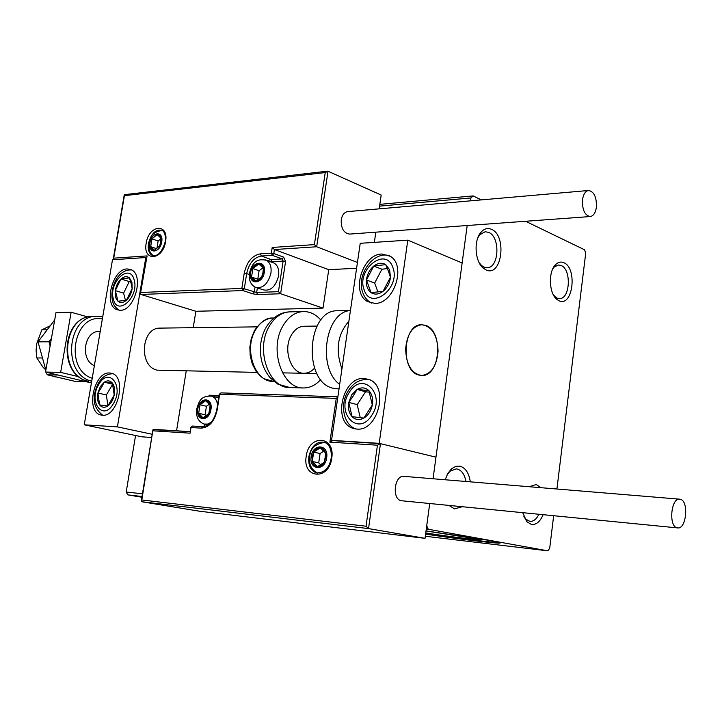 <?xml version="1.0" encoding="UTF-8"?>
<svg xmlns="http://www.w3.org/2000/svg" width="722" height="722" viewBox="0 0 722 722"><rect width="100%" height="100%" fill="white"/><g stroke="black" fill="none" stroke-linecap="round" stroke-linejoin="round"><path stroke-width="1.08" d="M470.302 481.854C469.011 473.181 465.636 467.973 460.167 466.204L455.835 466.331L451.638 468.704L447.848 473.388L445.167 479.769M448.976 505.436L454.526 508.866L462.233 506.736M447.198 474.562L450.041 471.213L456.205 468.885L457.351 469.056C461.809 470.437 464.661 474.58 465.934 481.493M540.94 487.693L536.284 484.543L529.154 486.718M522.71 512.683L526.852 521.699L531.329 524.416C536.184 524.993 540.11 521.753 543.115 514.687M538.91 514.281C536.491 519.181 533.495 521.555 529.912 521.41L525.49 518.974L523.874 516.69M563.846 262.7C561.012 261.463 558.314 262.05 555.769 264.46C548.079 271.255 548.855 293.556 556.96 299.477L559.108 300.794C572.835 307.446 577.645 268.133 563.846 262.7M552.799 268.819L554.243 267.041L558.431 264.992L561.165 265.515C571.607 269.441 570.199 298.962 559.568 298.592L557.113 298.132L553.557 295.19M491.483 229.325C487.783 227.737 484.363 228.612 481.231 231.961C473.497 239.857 474.769 261.59 483.316 268.187L486.114 269.956C501.826 277.492 507.268 235.607 491.483 229.325M477.883 237.664L479.913 234.65L485.184 231.735L488.704 232.376C500.454 236.852 499.2 267.808 487.251 267.709L484.092 267.149L481.7 265.642L479.155 262.691M425.754 532.98C451.322 536.987 485.987 541.112 479.832 539.352L426.025 530.977M425.601 534.118C463.47 539.83 507.647 544.948 499.191 542.511L488.839 540.345L426.025 530.914M425.673 533.558C456.719 538.233 493.803 542.791 499.254 542.529M425.312 536.265L547.772 550.832L549.695 548.305L553.666 515.725M556.924 489.02L585.722 253.142L584.567 249.785L525.562 221.257M141.936 497.016L135.781 495.942L141.981 496.727M142.017 496.501L127.785 494.877L141.891 497.232M189.94 431.657L152.983 429.653L141.819 499.976L366.036 526.221L368.527 528.594L425.032 538.332L429.716 503.541L426.72 525.76L428.263 529.253L547.772 550.832M428.263 529.253L426.287 529.027M132.929 495.626L130.844 495.337L132.929 495.626M135.565 435.501L126.206 491.998L142.451 493.821M481.357 199.895L473.118 195.915L470.906 197.963L470.509 200.851M467.188 225.517L433.056 478.767L462.143 262.97L407.795 240.155L360.233 243.305L331.533 440.348L332.743 440.637M470.906 197.963L379.582 206.131M379.844 204.353L473.118 195.915M127.785 494.877L126.206 491.998M137.965 496.149L141.936 496.98M141.972 496.772L137.956 496.204M160.455 328.113L160.131 328.113C141.079 327.391 138.362 366.523 157.252 370.16L256.888 372.39M127.198 268.936L130.98 269.622C144.49 274.45 134.806 311.038 120.195 310.289L117.009 309.729C103.246 305.316 112.388 268.801 127.198 268.936M102.416 415.213C117.93 417.235 126.991 376.947 111.883 373.364L109.573 372.976C93.878 371.595 85.367 411.811 100.737 414.951L102.416 415.213M117.406 426.892L84.248 424.807L112.488 259.749L145.808 257.537L117.406 426.892L152.225 434.265M325.234 172.576L328.014 171.24L316.678 246.762L314.395 244.614L325.234 172.576L124.419 195.662L113.724 258.16L147.098 255.913L140.42 293.71L140.934 294.468L195.87 311.272L193.216 327.689M186.213 371.054L176.556 430.799M84.248 424.807L141.891 436.819L151.692 437.505M145.808 257.537L146.449 257.754M425.475 325.351C443.868 330.604 440.465 376.767 421.729 375.485L418.643 374.998C400.114 370.729 402.93 323.79 421.612 324.738L425.475 325.351M356.821 429.076L352.868 428.281C332.21 422.108 342.481 376.722 364.078 378.418L369.511 379.637C389.32 386.956 377.895 431.666 356.821 429.076M381.893 254.018C362.3 254.036 350.612 293.096 367.66 301.606L374.826 303.393C393.914 304.197 406.621 265.732 390.349 256.31L381.893 254.018M407.795 240.155L379.194 443.344L331.533 440.348M379.194 443.344L435.971 457.179L380.476 443.66L368.527 528.594L141.783 501.745L199.263 511.176L425.032 538.332M405.638 349.132C406.315 365.034 411.684 373.815 421.729 375.485C431.359 374.068 436.801 365.928 438.064 351.063C437.415 335.035 431.927 326.254 421.612 324.738C412.244 326.281 406.928 334.412 405.638 349.132M141.819 499.976L141.25 501.176L141.783 501.745M366.036 526.221L377.453 445.203L329.873 442.144L336.253 398.382L219.641 394.302L217.196 409.834C214.56 421.341 209.281 427.433 201.348 428.119L190.599 427.541L190.103 433.182L153.163 430.817M377.453 445.203L380.476 443.66M329.873 442.144L332.652 440.628L380.133 443.633M209.57 395.232L208.911 395.755M336.253 398.382L337.824 397.181M140.97 292.473L241.843 288.421L244.235 273.214C246.762 261.942 252.131 255.489 260.344 253.855L271.328 253.151L272.212 247.456L274.423 249.55L273.8 253.53L283.665 257.149L285.587 261.436L280.632 293.746L323.032 308.113L328.736 269.667L274.423 249.55L316.678 246.762L357.444 262.447M328.736 269.667L356.596 268.268M328.014 171.24L381.18 195.048L379.194 208.857M374.357 242.375L375.828 232.168M195.87 311.272L323.032 308.113M124.419 195.662L124.5 194.66L327.418 171.177M113.724 258.16L113.264 259.694M147.098 255.913L140.483 293.358M249.225 274.468L246.671 273.584L244.289 288.791L241.843 288.421L242.827 290.533L252.781 293.827L257.619 294.567L280.632 293.746L278.439 291.67L283.132 261.066L270.795 261.887M263.512 272.239L263.359 268.006C262.564 265.344 261.03 264.017 258.756 264.035L255.561 265.344L252.871 268.575L251.545 277.049C252.321 279.712 253.837 281.057 256.102 281.066L258.864 280.1L260.985 278.132L263.512 272.239M262.979 272.375L263.359 268.006L258.756 264.035L252.871 268.575L251.545 277.049L256.102 281.066L262.032 276.553L262.979 272.375M257.041 287.771L262.961 289.775C270.389 291.498 275.596 286.869 278.584 275.894C279.306 269.721 277.853 265.47 274.225 263.124L272.284 262.429M263.061 267.709L259.09 270.75L257.772 279.197L258.305 279.658M259.09 270.75L252.871 268.575M257.772 279.197L251.545 277.049M210.156 409.509L210.057 405.177C209.326 402.38 207.882 400.89 205.716 400.692L202.647 401.721L200.039 404.753L198.676 413.282C199.389 416.071 200.824 417.587 202.99 417.812L205.201 417.325L207.295 415.728L208.694 413.769L210.156 409.509M209.669 409.545L210.057 405.177L205.716 400.692L200.039 404.753L198.676 413.282L202.99 417.812L208.694 413.769L209.669 409.545M209.308 404.248L206.447 406.287L205.093 414.78L206.131 415.863M206.447 406.287L200.039 404.753M205.093 414.78L198.676 413.282M325.739 457.739L325.505 452.956C324.566 449.842 322.815 448.136 320.243 447.839C317.653 447.784 315.46 449.21 313.664 452.107L312.066 456.719L312.283 461.466C313.195 464.571 314.927 466.295 317.49 466.629C320.09 466.719 322.301 465.302 324.124 462.387L325.739 457.739M325.108 457.73L325.505 452.956L320.243 447.839L313.664 452.107L312.283 461.466L317.49 466.629L324.124 462.387L325.108 457.73M323.835 451.124L320.081 453.551L318.718 462.856L320.703 464.815M320.081 453.551L313.664 452.107M318.718 462.856L312.283 461.466M161.015 242.014L160.51 236.789L158.921 234.984L157.116 234.596L151.981 238.865L150.681 246.662L151.566 248.765L154.499 250.245L159.661 245.994L161.015 242.014M160.591 242.159L160.97 238.143L157.116 234.596L151.981 238.865L150.681 246.662L154.499 250.245L159.661 245.994L160.591 242.159M160.952 238.684L158.145 241.004L156.882 248.594M158.145 241.004L151.981 238.865M156.719 248.72L150.681 246.662M100.313 386.613L97.894 393.012C96.983 397.957 97.551 401.919 99.609 404.907C101.829 407.614 104.546 407.984 107.758 406.017C110.926 403.724 113.083 400.087 114.211 395.096C115.123 390.079 114.527 386.099 112.424 383.147C110.159 380.494 107.434 380.169 104.257 382.182L100.313 386.613M101.351 387.669L97.894 393.012L99.609 404.907L107.758 406.017L114.211 395.096L112.424 383.147L104.257 382.182L101.351 387.669M112.677 384.248L106.351 394.97L107.939 405.764M112.668 384.194L104.257 382.182M106.351 394.97L97.894 393.012M351.794 394.708L348.789 402.371C347.833 408.291 348.934 413.047 352.074 416.648C355.441 419.924 359.366 420.403 363.834 418.083C368.22 415.367 371.054 411.008 372.317 405.015C373.265 398.986 372.119 394.194 368.897 390.638C365.458 387.434 361.532 387.028 357.119 389.42L351.794 394.708M353.229 395.981L348.789 402.371L352.074 416.648L363.834 418.083L372.317 405.015L368.897 390.638L357.119 389.42L353.229 395.981M369.366 392.199L365.512 391.793L357.209 404.645L360.242 417.677M365.512 391.793L357.119 389.42M357.209 404.645L348.789 402.371M389.6 269.73L385.728 264.622C381.974 262.393 377.976 262.88 373.743 266.075C369.628 269.586 367.2 274.225 366.46 279.992C366.018 285.731 367.552 289.937 371.045 292.618C374.736 294.937 378.743 294.513 383.048 291.354C387.245 287.843 389.709 283.15 390.458 277.275L389.6 269.73M388.364 271.039L385.728 264.622L373.743 266.075L366.46 279.992L371.045 292.618L383.048 291.354L390.458 277.275L388.364 271.039M387.407 268.584L381.911 269.234L374.664 283.06L377.94 292.022M381.911 269.234L373.743 266.075M374.664 283.06L366.46 279.992M131.9 282.167L129.418 277.862C126.901 275.966 124.094 276.345 120.998 278.999C117.975 281.914 116.08 285.795 115.321 290.632C114.78 295.442 115.673 298.98 118.002 301.236C120.484 303.195 123.3 302.861 126.431 300.235C129.5 297.32 131.413 293.403 132.18 288.493L131.9 282.167M131.079 283.25L129.418 277.862L120.998 278.999L115.321 290.632L118.002 301.236L126.431 300.235L132.18 288.493L131.079 283.25M130.565 281.399L129.256 281.571L123.597 293.141L125.457 300.406M129.256 281.571L120.998 278.999M123.597 293.141L115.321 290.632M348.87 321.299C337.562 334.223 335.252 350.071 341.948 368.834M338.122 310.758L337.553 310.767C306.787 309.548 302.581 382.109 333.158 388.255L339.015 388.977M314.548 368.157C311.507 371.532 308.041 373.238 304.161 373.274C291.174 374.05 282.69 349.881 291.147 335.486C294.459 329.629 298.737 326.552 303.971 326.254L304.296 326.254M320.748 379.51C315.731 385.142 310 387.949 303.547 387.958C282.573 389.077 268.837 349.737 282.672 326.407C288.024 317.048 294.883 312.103 303.231 311.552C309.873 311.444 315.758 314.287 320.884 320.099M680.332 499.281L679.682 499.173C670.946 497.729 668.428 526.591 677.2 527.845L677.678 527.917C686.423 529.397 689.041 500.86 680.332 499.281M679.682 499.173L403.959 476.358C394.302 474.95 391.64 499.434 401.333 500.725L677.678 527.917M582.492 199.804C582.185 209.894 584.802 215.472 590.325 216.546C593.529 215.905 595.56 212.791 596.408 207.205C596.715 197.115 594.08 191.547 588.502 190.5C585.352 191.159 583.349 194.263 582.492 199.804M347.851 211.6L347.634 211.618C344.277 212.241 342.147 214.957 341.253 219.75C340.955 228.459 343.762 233.233 349.665 234.081L590.145 216.555M45.802 369.944L43.176 367.399L36.831 357.941L42.49 357.995M54.773 376.848L56.009 376.875M36.831 357.941L36.1 350.405L36.642 343.889L41.804 329.873L47.174 329.81M41.804 329.873L50.044 325.848M47.147 374.781L75.133 381.378L86.162 381.694L58.13 375.052L47.147 374.781L46.452 372.281M50.116 345.937L48.979 341.804L51.406 338.591M45.856 370.133L38.004 341.84L48.979 341.804M38.004 341.84L54.691 319.945M91.414 382.94L45.513 372.056L55.973 312.653L71.135 312.247L88.129 317.012M79.023 376.785L60.648 372.381L71.135 312.247M45.513 372.056L60.648 372.381M99.519 331.434L99.239 331.434C84.059 330.811 79.871 359.818 94.365 365.702M331.75 458.181C328.934 481.032 302.166 478.533 306.209 456.277C308.781 433.976 335.54 435.474 331.75 458.181M331.172 458.181C331.813 449.707 329.566 444.409 324.44 442.27C316.615 441.241 311.417 446.034 308.854 456.665C308.068 465.194 310.595 470.609 316.416 472.919L317.093 473.072M202.593 426.666L192.413 426.052L191.014 427.496L190.103 433.182M218.784 397.001L214.542 396.838M204.804 424.229L204.434 426.567M202.909 426.684L201.348 428.119M190.608 427.505L192.413 426.052L202.747 426.666C209.443 426.224 214.109 420.637 216.753 409.906L217.196 409.834M216.753 409.852L219.199 394.392L221.194 392.903M146.196 243.161C148.777 224.641 169.083 222.728 165.564 241.662C162.811 260.588 142.523 261.806 146.196 243.161M165.194 241.771C165.816 235.706 164.787 231.915 162.098 230.39C155.762 229.018 151.214 233.396 148.461 243.504C147.667 249.451 148.931 253.413 152.234 255.389L153.199 255.741M257.366 287.888L256.653 292.473L244.289 288.791L242.827 290.533L140.934 294.468M272.212 247.456L314.395 244.614M252.781 293.827L254.225 292.103L255.019 287.058M267.302 260.633L271.192 259.568L261.328 256.003C253.855 257.474 248.973 263.34 246.671 273.584L244.235 273.214M272.158 261.698L271.192 259.568L282.167 258.918L272.311 255.317L261.328 256.003L260.344 253.855M257.619 294.567L256.653 292.473L278.439 291.67M273.8 253.53L271.328 253.151L272.311 255.317L273.8 253.53M283.665 257.149L282.167 258.918L283.132 261.066L285.587 261.436M264.333 272.194C266.553 259.721 252.168 260.606 250.606 272.889C248.305 285.235 262.691 284.658 264.333 272.194M264.956 259.74L266.58 260.371C270.208 262.727 271.652 266.996 270.921 273.196C267.916 284.242 262.7 288.899 255.272 287.175C250.678 284.748 248.702 280.163 249.352 273.439M210.932 409.545C213.207 397.028 199.452 396.549 197.828 408.941C195.491 421.323 209.236 422.108 210.932 409.545M211.005 395.954L211.817 396.161C214.912 397.344 216.826 400.196 217.566 404.717M211.329 422.162L207.683 424.085L204.082 424.067C198.297 421.693 195.833 416.702 196.7 409.112M326.66 457.802C328.997 444.075 312.743 443.046 311.164 456.647C308.736 470.212 324.981 471.61 326.66 457.802M161.71 241.96C163.867 230.499 151.539 231.582 149.959 242.863C147.748 254.225 160.067 253.395 161.71 241.96M98.734 384.546C87.949 401.712 103.02 422.063 113.381 403.706C124.383 386.017 108.742 366.198 98.734 384.546M349.394 392.226C335.188 412.677 358.139 437.306 371.74 415.358C386.279 394.158 362.372 370.287 349.394 392.226M392.759 267.212C385.494 246.04 356.009 269.947 364.177 289.91C370.837 311.399 401.279 287.717 392.759 267.212M371.55 303.105L370.973 302.789C367.345 300.731 364.691 297.563 363.013 293.285M134.211 280.082C130.068 262.276 108.426 282.122 113.309 298.944C117.099 316.967 139.283 297.283 134.211 280.082M339.683 384.411C316.868 367.94 325.288 311.66 350.441 310.568M290.226 311.85L289.657 311.868C281.291 312.409 274.432 317.319 269.08 326.579C255.227 349.701 268.981 388.671 289.982 387.57L277.826 384.122L270.199 377.823C266.283 373.193 263.485 367.76 261.797 361.532C259.09 349.999 260.245 339.096 265.263 328.817M273.25 318.005L272.772 318.014C265.642 318.456 259.803 322.572 255.254 330.369C243.567 349.719 255.227 382.29 273.06 381.324L263.954 378.725L261.039 376.703L256.012 371.171L252.312 364.032L250.209 355.793L249.848 347.083L251.256 338.573L254.334 330.911M91.712 381.207C61.875 374.736 66.632 315.388 96.802 316.272L102.723 316.841M102.353 319.007C73.698 312.626 63.735 369.52 92.208 378.274M93.346 316.353L92.777 316.362C62.083 315.496 58.094 376.018 88.58 381.324L88.445 381.315M450.041 471.213L451.638 468.704M525.49 518.974L526.852 521.699M529.361 486.736L529.722 486.249M555.263 296.995L556.96 299.477M554.243 267.041L555.769 264.46M481.7 265.642L483.316 268.187M479.913 234.65L481.231 231.961M101.531 415.123L100.737 414.951M355.549 428.949L352.868 428.281M316.877 373.509L282.519 372.868M316.994 326.082L303.971 326.254M256.96 326.858L160.131 328.113M99.239 331.434L100.232 331.425M331.163 458.226C329.34 468.073 324.422 472.973 316.416 472.919L317.346 473.118M141.304 500.824L152.929 429.951M153.497 429.346L189.949 431.639M332.652 440.628L380.304 443.633M204.01 426.63L204.398 424.148M209.38 395.205L219.019 395.557M219.208 394.338L220.977 392.876L337.869 396.838M153.398 255.778L152.234 255.389C157.658 256.815 161.972 252.303 165.185 241.852M113.273 259.008L124.22 195.03M274.225 263.124L266.58 260.371C254.379 257.42 251.644 265.949 249.388 273.178M218.649 397.858L211.817 396.161C199.85 395.43 198.929 402.56 196.718 408.995M208.18 424.996L204.868 424.247M324.765 442.387C315.225 443.822 310.198 448.57 309.702 456.638M309.684 456.755C308.7 464.499 311.435 469.968 317.897 473.172M162.333 230.526C154.264 231.374 149.833 235.58 149.021 243.133M148.985 243.341C148.38 249.595 149.977 253.756 153.777 255.832M98.3 383.382C91.504 397.091 92.994 407.704 102.768 415.231M98.454 383.111C102.001 377.001 106.802 373.879 112.867 373.752M348.419 390.629C339.638 403.806 343.085 424.59 355.901 428.994M348.645 390.268C352.038 385.07 358.085 378.59 369.312 379.555M389.402 255.714C373.409 250.552 356.244 274.938 362.661 292.293M131.621 269.956C117.984 268.918 109.717 287.6 112.433 300.578M112.587 301.209C113.318 304.874 115.565 307.897 119.356 310.27M350.45 310.478L337.553 310.767M273.06 381.324L273.828 381.342M289.982 387.57L303.159 387.949M265.976 327.508C272.221 317.49 280.109 312.274 289.657 311.868L303.231 311.552M254.505 330.595C260.615 321.741 266.707 317.545 272.772 318.014L273.909 317.996M588.502 190.5L347.634 211.618M88.346 381.288C57.444 375.539 61.397 315.866 92.777 316.362L96.802 316.272"/></g></svg>
